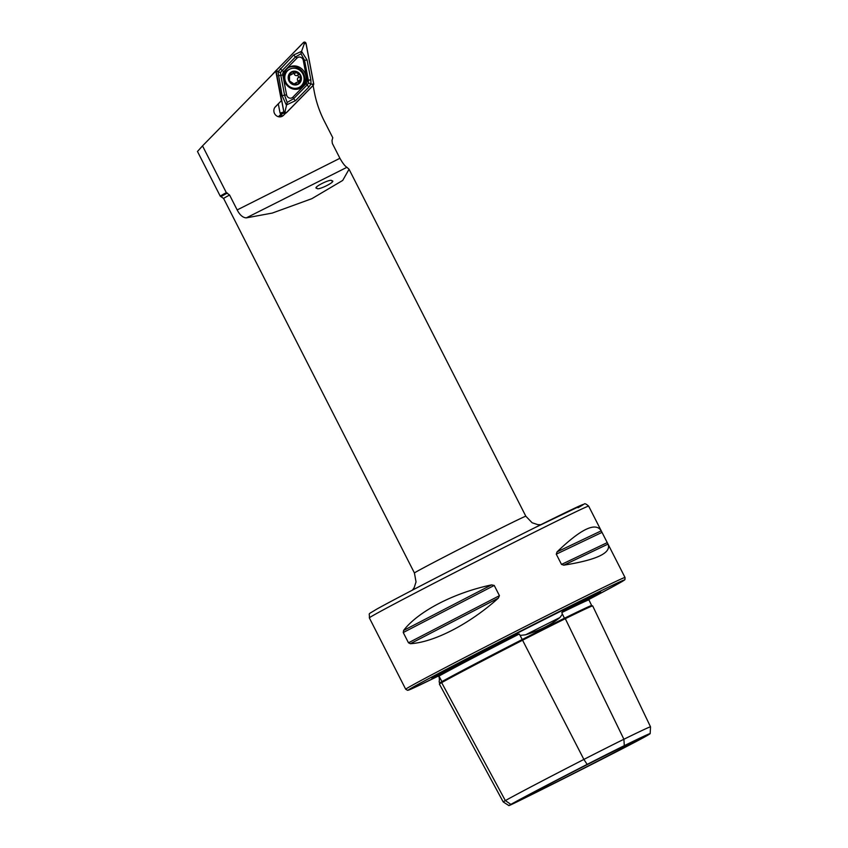 <?xml version="1.0" encoding="UTF-8"?>
<svg xmlns="http://www.w3.org/2000/svg" width="848" height="848" viewBox="0 0 848 848"><rect width="100%" height="100%" fill="white"/><g stroke="black" fill="none" stroke-linecap="round" stroke-linejoin="round"><path stroke-width="1.27" d="M587.155 764.387A114.639 1.516 153 0 0 510.867 804.381A43.926 0.583 153 0 0 508.885 805.6A43.926 0.583 153 0 0 518.796 800.978A114.639 1.516 153 0 0 553.543 783.7L572.729 774.033A114.639 1.516 153 0 0 615.765 752.112A43.926 0.583 153 0 0 644.999 736.785A114.639 1.516 153 0 0 650.172 733.615A114.639 1.516 153 0 0 624.308 745.657A43.926 0.583 -27 0 0 587.155 764.387L583.88 759.426L520.1 635.428L525.675 634.781C539.794 630.414 551.221 624.658 559.956 617.514L562.425 614.1L561.768 612.585L563.242 610.995A88.065 1.166 -27 0 1 595.073 595.826A88.065 1.166 -27 0 1 591.098 598.264A88.065 1.166 -27 0 1 588.883 599.494M520.1 635.428L519.252 634.007L516.824 634.378A121.571 1.611 153 0 0 438.639 675.379A88.065 1.166 -27 0 1 442.105 673.344A88.065 1.166 -27 0 1 516.824 634.378M650.172 733.615L650.522 726.863A118.031 1.558 153 0 0 650.522 726.853L592.688 605.928A121.391 1.601 153 0 0 576.099 613.422A121.391 1.601 153 0 0 565.309 618.69A50.679 0.668 -27 0 0 522.442 640.293A121.391 1.601 153 0 0 451.995 677.001A121.391 1.601 153 0 0 441.66 682.64A50.679 0.668 153 0 0 439.37 684.039L503.203 801.911A47.308 0.625 153 0 0 503.214 801.911L508.885 805.6M438.639 675.379L439.752 677.541L439.137 681.972L439.688 682.979A49.915 0.657 153 0 0 439.699 682.99L439.561 683.88M313.103 85.5L314.354 92.093C316.283 102.173 319.59 111.83 324.275 121.052L332.787 137.747L332.013 140.45L332.321 143.386L339.921 158.29C342.762 163.314 345.094 166.314 346.938 167.3L349.047 169.25L525.834 516.22A62.519 0.827 -27 0 0 478.813 539.264A62.519 0.827 -27 0 0 417.258 571.245A62.519 0.827 -27 0 0 414.428 572.983L223.618 198.485L220.268 196.195A64.469 0.848 -27 0 1 220.257 196.185A64.469 0.848 -27 0 1 223.162 194.393A64.469 0.848 -27 0 1 226.331 192.655L202.513 145.888L275.78 71.115L281.388 100.658L275.399 106.763A5.925 5.47 61.2 0 0 280.752 116.801A5.925 5.47 61.2 0 0 283.465 115.36L285.543 113.24M220.257 196.185L197.478 151.485L202.513 145.888M331.769 180.794C331.197 178.069 311.195 188.256 317.004 188.309C317.576 191.033 337.578 180.836 331.769 180.794L332.236 181.324M316.537 187.768L317.004 188.309M282.543 113.462L279.882 116.176A4.887 4.505 -118.8 0 1 279.066 116.833M595.073 595.455A94.743 1.251 153 0 0 596.398 594.724A94.743 1.251 153 0 0 600.649 592.084A94.743 1.251 153 0 0 528.855 627.297A94.743 1.251 153 0 0 436.105 675.496A94.743 1.251 153 0 0 431.823 678.103A94.743 1.251 153 0 0 437.833 675.57M530.117 794.353A63.282 0.837 153 0 0 527.265 796.102A63.282 0.837 153 0 0 574.647 772.899A63.282 0.837 153 0 0 637.177 740.41A63.282 0.837 153 0 0 640.028 738.65A63.282 0.837 153 0 0 592.222 762.087A63.282 0.837 153 0 0 530.117 794.353M498.306 598.158C469.834 623.874 434.059 642.392 410.368 643.696L408.471 642.784L403.245 632.534L403.606 630.435C418.223 611.323 453.998 592.794 491.543 584.897L494.225 585.438L499.44 595.678L498.306 598.158L410.368 643.696M563.803 565.16L608.005 544.109C611.599 552.885 596.865 559.903 563.803 565.16L561.503 564.418L556.277 554.168L557.051 551.889C581.028 528.834 595.762 521.817 601.243 530.837L625.018 577.488A123.077 1.632 153 0 0 532.449 622.856A123.077 1.632 153 0 0 411.259 685.831A123.077 1.632 153 0 0 405.704 689.244L407.57 690.325L411.98 688.693L438.395 676.015A121.116 1.601 153 0 1 413.792 686.732A121.116 1.601 153 0 1 550.161 616.125A121.116 1.601 153 0 1 618.701 583.477A121.116 1.601 153 0 1 590.876 598.391M588.66 506.129A123.077 1.632 153 0 0 496.091 551.497A123.077 1.632 153 0 0 374.89 614.471A123.077 1.632 153 0 0 369.346 617.885C369.929 612.108 366.527 615.489 376.289 609.394C395.157 598.709 479.671 555.154 534.653 527.785L584.187 504.083C584.675 503.256 586.169 503.945 588.66 506.129L601.243 530.837L557.051 551.889M349.047 169.25L342.709 180.433L311.863 198.676L272.25 213.081L246.312 217.872C242.878 217.703 239.825 215.053 237.164 209.933L229.575 195.019L226.331 192.655M281.388 100.658L274.784 107.516M369.346 617.885L405.704 689.244M650.522 726.853A118.031 1.558 153 0 0 623.895 739.255L565.309 618.69A0.784 0.583 63.9 0 1 564.439 618.245L562.425 614.1M624.308 745.657L623.895 739.255A47.308 0.625 -27 0 0 583.88 759.426A118.031 1.558 153 0 0 505.344 800.597A47.308 0.625 153 0 0 503.203 801.911M278.451 116.706L281.525 113.568M305.927 76.108A11.914 10.992 61.2 0 0 289.189 67.183A11.914 10.992 61.2 0 0 283.932 79.14A11.914 10.992 61.2 0 0 300.669 88.065A11.914 10.992 61.2 0 0 305.927 76.108M300.001 88.404A11.914 10.992 61.2 0 0 304.602 76.839A11.914 10.992 61.2 0 0 288.543 67.575M283.741 71.614A3.911 3.604 61.2 0 0 282.797 74.942L286.582 94.849A3.911 3.604 61.2 0 0 292.846 97.191L306.117 83.634A3.911 3.604 61.2 0 0 307.061 80.306L303.287 60.399A3.911 3.604 61.2 0 0 297.023 58.056L283.741 71.614L282.204 70.522L280.476 72.621L280.826 75.355L282.797 74.942M286.306 112.848L313.368 85.235L313.739 83.91L306.033 43.322L303.552 42.4L272.78 74.041L276.49 70.013L276.119 71.338L283.826 111.925L285.108 113.24L286.306 112.848M278.314 103.912L280.073 113.166L283.826 111.925M280.699 113.399L280.073 113.166M276.194 71.338L283.889 111.883A1.484 1.367 61.2 0 0 286.274 112.773L313.315 85.182A1.484 1.367 61.2 0 0 313.665 83.91L305.969 43.365A1.484 1.367 61.2 0 0 303.584 42.474L276.554 70.066A1.484 1.367 61.2 0 0 276.194 71.338L277.275 71.306L276.554 70.066M278.303 75.705L280.826 75.355L284.61 95.262L287.175 102.438L293.694 98.654L306.976 85.097L308.534 83.093L308.343 80.274L304.559 60.356L300.987 53.742L301.549 51.346L307.082 60.017L310.866 79.924L310.962 84.026L308.831 87.09L295.56 100.636L286.317 105.004L282.087 95.612L277.985 71.73L293.62 54.993L301.549 51.346L304.305 43.714L305.969 43.365M308.534 83.093L312.011 84.259L313.665 83.91M280.476 72.621L277.275 71.306M287.175 102.438L284.97 111.851L283.889 111.883M300.987 53.742L295.475 56.975L297.023 58.056M289.38 74.656A6.54 6.042 61.2 0 0 289.486 80.942L294.839 84.503L296.938 82.288L300.234 81.493A6.54 6.042 61.2 0 0 300.213 75.419L299.991 75.016A6.54 6.042 61.2 0 0 294.987 71.688L294.542 71.656A6.54 6.042 61.2 0 0 289.528 74.391L289.486 80.942A6.54 6.042 61.2 0 0 300.075 81.768L298.697 82.161M294.542 71.656L292.443 73.988L289.889 74.083M294.139 71.783L293.525 72.589M299.302 87.312A10.261 9.466 61.2 0 0 299.376 87.27A10.261 9.466 61.2 0 0 302.768 73.808A10.261 9.466 61.2 0 0 289.56 69.26A10.261 9.466 61.2 0 0 289.497 69.303A10.261 9.466 61.2 0 0 286.105 82.765A10.261 9.466 61.2 0 0 299.302 87.312M289.083 81.154A7.028 6.487 61.2 0 0 298.136 84.281A7.028 6.487 61.2 0 0 300.51 75.016A7.028 6.487 61.2 0 0 291.458 71.9A7.028 6.487 61.2 0 0 289.083 81.154M288.606 69.79A10.261 9.466 61.2 0 0 288.532 69.822A10.261 9.466 61.2 0 0 283.836 78.514M291.606 88.542A10.261 9.466 61.2 0 0 298.348 87.842A10.261 9.466 61.2 0 0 298.422 87.8A10.261 9.466 61.2 0 0 298.496 87.757M292.465 73.977L290.726 74.942A2.29 2.109 61.2 0 1 289.274 75.122M299.991 75.016L294.987 71.688M300.234 81.493L300.213 75.419M294.839 84.503L295.984 83.623L294.5 84.44M295.199 83.242A2.29 2.109 61.2 0 0 295.178 83.252L296.938 82.288M293.44 72.833A1.304 1.208 -118.8 0 1 294.118 73.734A2.29 2.109 61.2 0 0 296.853 75.546A1.304 1.208 -118.8 0 1 298.061 77.793A2.29 2.109 61.2 0 0 298.083 81.058A1.304 1.208 -118.8 0 1 298.475 82.097M295.178 83.252A2.29 2.109 61.2 0 0 294.267 84.323M559.956 617.514A88.86 1.177 153 0 0 525.675 634.781M510.867 804.381L505.344 800.597L441.66 682.64A0.784 0.742 60.8 0 0 441.935 681.601A120.628 1.601 153 0 1 522.209 639.519A49.915 0.657 -27 0 1 564.439 618.245A120.628 1.601 153 0 1 591.65 605.557A120.628 1.601 153 0 0 591.65 605.557L592.349 605.981M439.444 679.99A88.86 1.177 153 0 0 439.412 680.032L439.179 677.064L436.805 675.103M376.427 609.32A119.165 1.579 -27 0 1 510.591 539.847A119.165 1.579 -27 0 1 578.029 507.729M278.791 116.78L283.465 115.36M432.798 677.404A94.382 1.251 153 0 0 437.441 675.347M595.126 594.999A94.382 1.251 153 0 0 595.921 594.554A94.382 1.251 153 0 0 599.515 592.455M223.618 198.485A62.519 0.827 -27 0 1 226.437 196.747A62.519 0.827 -27 0 1 229.575 195.019M221.349 196.545A63.653 0.837 -27 0 1 224.211 194.775A63.653 0.837 -27 0 1 227.37 193.037M339.921 158.29L237.164 209.933M589 599.186A121.571 1.611 153 0 0 563.242 610.995M589.042 599.133L588.947 599.918A120.787 1.601 153 0 0 561.768 612.585M519.252 634.007A120.787 1.601 153 0 0 438.999 676.079M439.699 683L439.688 682.979A49.915 0.657 153 0 1 441.935 681.601L439.752 677.541M556.277 554.168L601.995 532.385M561.503 564.418L607.221 542.635M408.471 642.784L499.44 595.678M403.245 632.534L494.225 585.438M403.606 630.435L491.543 584.897M346.938 167.3L246.312 217.872M304.305 43.714L303.584 42.474M284.97 111.851L286.274 112.773M312.011 84.259L313.315 85.182M293.62 54.993L295.475 56.975L282.204 70.522A2.735 1.018 -135.6 0 1 280.338 68.54M307.082 60.017L303.287 60.399M310.866 79.924L307.061 80.306M308.831 87.09L306.117 83.634M295.56 100.636A2.735 1.018 -135.6 0 1 293.694 98.654L292.846 97.191M282.087 95.612L286.582 94.849M289.306 74.878L290.811 74.052M294.118 73.734L295.92 72.748M296.853 75.546L298.644 74.56M298.061 77.793L299.863 76.797M298.083 81.058L299.885 80.072M414.428 572.983L416.029 581.908L414.206 587.59L412.467 590.113M625.018 577.488L624.997 579.343C623.577 580.297 628.082 578.071 618.775 583.445L590.865 598.402M591.65 605.557L588.947 599.918M595.296 594.342L595.073 595.826M525.834 516.22L532.12 522.76L537.78 524.626L540.844 524.7M280.381 113.494L285.108 113.24M288.532 69.822L289.497 69.303M298.422 87.8L299.376 87.27"/></g></svg>
